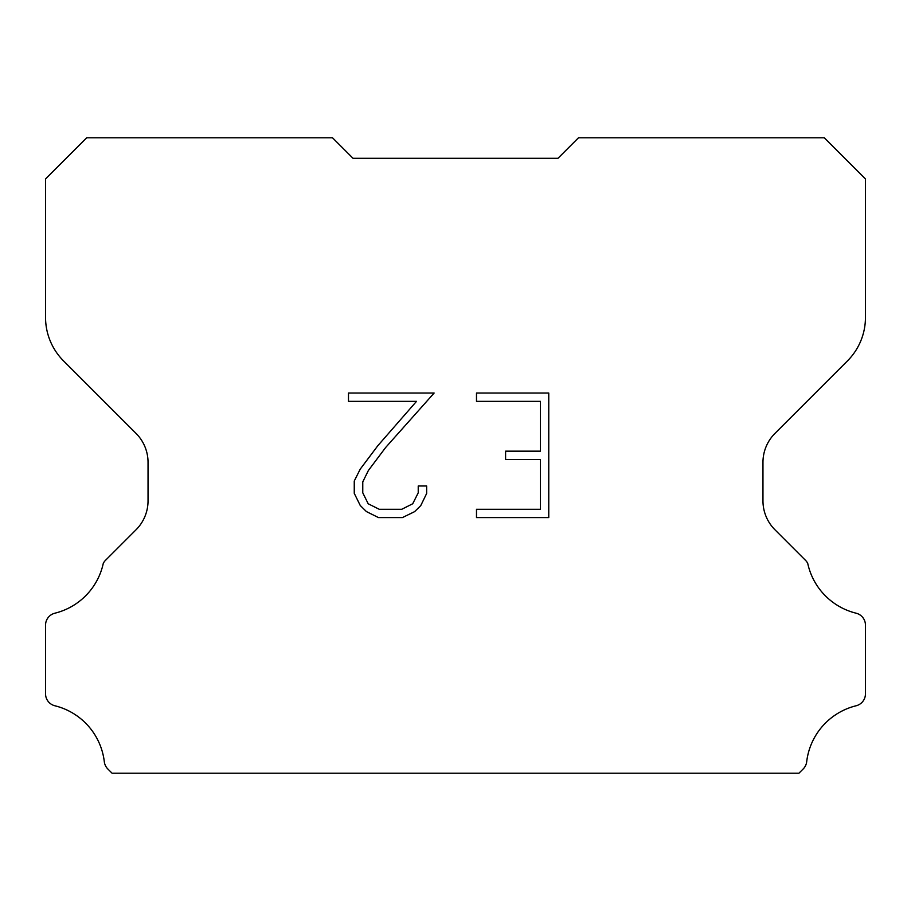 <?xml version="1.0" encoding="UTF-8"?>
<svg xmlns="http://www.w3.org/2000/svg" width="911" height="911" viewBox="0 0 911 911"><rect width="100%" height="100%" fill="white"/><g stroke="black" fill="none" stroke-linecap="round" stroke-linejoin="round"><path stroke-width="1.37" d="M540.451 509.283L540.451 459.463L505.594 459.463L505.594 451.161L540.451 451.161L540.451 401.341L476.487 401.341L476.487 393.04L548.764 393.04L548.764 517.585L476.487 517.585L476.487 509.283L540.451 509.283M426.655 485.996L426.655 493.466L420.745 505.628L414.585 511.663L402.411 517.585L378.498 517.585L366.416 511.572L360.255 505.503L354.254 493.341L354.254 481.019L360.255 469.097L377.849 445.673L416.521 401.341L348.492 401.341L348.492 393.04L434.126 393.04L385.638 447.506L368.363 470.52L362.772 481.885L362.772 492.817L368.203 503.772L379.227 509.283L401.774 509.283L412.717 503.76L418.229 492.817L418.229 485.996L426.655 485.996M353.012 158.286L332.515 137.789L86.693 137.789L45.55 178.932L45.55 317.449A61.492 61.492 0 0 0 63.565 360.927L136.035 433.397A40.995 40.995 0 0 1 148.037 462.378L148.037 500.811A40.995 40.995 0 0 1 136.035 529.792L105.448 560.379A12.014 12.014 0 0 0 103.296 563.294A65.592 65.592 0 0 1 54.899 613.194A12.299 12.299 0 0 0 45.55 625.14L45.55 693.84A12.299 12.299 0 0 0 54.899 705.774A65.592 65.592 0 0 1 104.309 761.744A12.299 12.299 0 0 0 108.158 769.305L112.064 773.211L798.936 773.211L802.842 769.305A12.299 12.299 0 0 0 806.69 761.744A65.592 65.592 0 0 1 856.101 705.774A12.299 12.299 0 0 0 865.45 693.84L865.45 625.14A12.299 12.299 0 0 0 856.101 613.194A65.592 65.592 0 0 1 807.704 563.294A12.014 12.014 0 0 0 805.552 560.379L774.965 529.792A40.995 40.995 0 0 1 762.962 500.811L762.962 462.378A40.995 40.995 0 0 1 774.965 433.397L847.435 360.927A61.492 61.492 0 0 0 865.45 317.449L865.45 178.932L824.307 137.789L578.485 137.789L557.987 158.286L353.012 158.286"/></g></svg>
